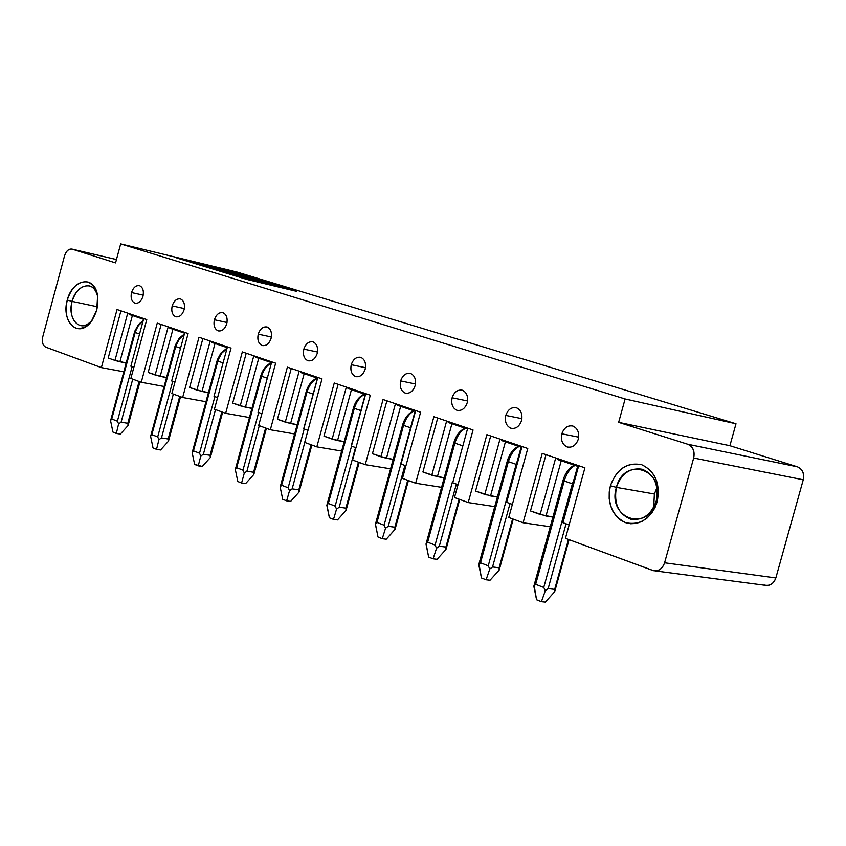 <?xml version="1.0" encoding="UTF-8"?>
<svg xmlns="http://www.w3.org/2000/svg" width="846" height="846" viewBox="0 0 846 846"><rect width="100%" height="100%" fill="white"/><g stroke="black" fill="none" stroke-linecap="round" stroke-linejoin="round"><path stroke-width="1.27" d="M655.164 570.902L765.196 585.295C770.251 586.045 773.804 583.592 775.845 577.934L664.586 562.791C662.429 568.829 658.759 571.473 653.567 570.69L565.435 538.331L584.924 467.827L542.223 453.382L584.924 467.827L565.435 538.331L652.689 570.426C658.209 571.685 662.175 569.136 664.586 562.791L693.678 458.024C694.915 451.256 692.927 446.656 687.713 444.245L618.648 422.355L625.109 398.974L735.999 423.772L237.007 272.042L120.682 243.902L625.109 398.974L120.682 243.902L115.553 262.894L72.174 249.136C68.79 248.661 66.242 250.913 64.529 255.883L42.765 336.793C41.74 341.985 42.744 345.432 45.79 347.156L101.372 367.608L117.044 309.53L146.77 319.587L117.044 309.53L101.372 367.608L45.79 347.156C42.681 345.496 41.676 342.038 42.765 336.793L64.529 255.883C66.2 250.86 68.738 248.608 72.122 249.126L115.553 262.894L120.682 243.902L237.007 272.042L735.999 423.772L729.897 445.715L797.334 466.802C802.42 469.107 804.398 473.432 803.245 479.777L775.845 577.934C773.561 583.877 769.733 586.246 764.34 585.041M296.819 291.394L246.947 279.444L176.814 257.988L226.749 270.054L296.819 291.394L226.749 270.054L176.814 257.988L246.947 279.444L296.819 291.394M188.108 333.567L157.25 323.13L188.108 333.567L171.865 393.538L182.651 397.504L198.99 337.247L231.021 348.097L198.99 337.247L182.651 397.504L171.865 393.538L188.108 333.567M275.637 363.188L242.337 351.915L275.637 363.188L258.686 425.475L270.339 429.768L287.386 367.164L322.019 378.881L287.386 367.164L270.339 429.768L258.686 425.475L275.637 363.188M370.305 395.219L334.255 383.016L370.305 395.219L352.592 460.023L365.229 464.676L383.048 399.524L420.61 412.235L383.048 399.524L365.229 464.676L352.592 460.023L370.305 395.219M473.051 429.98L433.882 416.729L473.051 429.98L454.492 497.511L468.219 502.566L486.894 434.664L527.767 448.486L486.894 434.664L468.219 502.566L454.492 497.511L473.051 429.98M131.511 292.557C130.464 298.046 131.638 301.599 135.022 303.217C138.596 303.661 141.24 301.366 142.985 296.322C144.031 290.844 142.868 287.291 139.495 285.662C135.92 285.208 133.256 287.503 131.521 292.557L143.238 295.159L131.521 292.557C133.298 287.429 135.995 285.144 139.59 285.694C142.9 287.376 144.031 290.918 142.985 296.322C141.176 301.472 138.48 303.756 134.874 303.175C131.585 301.462 130.464 297.919 131.521 292.557M172.172 305.903C171.114 311.508 172.341 315.135 175.862 316.795C179.564 317.271 182.302 314.945 184.079 309.805C185.137 304.222 183.92 300.594 180.42 298.924C176.708 298.427 173.959 300.764 172.172 305.903L184.343 308.579L172.172 305.903C174.001 300.69 176.782 298.374 180.515 298.955C183.952 300.69 185.137 304.306 184.079 309.805C182.228 315.05 179.437 317.366 175.704 316.753C172.288 314.987 171.114 311.37 172.172 305.903M214.387 319.756C213.308 325.477 214.598 329.189 218.257 330.902C222.096 331.399 224.93 329.041 226.739 323.817C227.817 318.117 226.538 314.405 222.9 312.682C219.051 312.163 216.206 314.522 214.387 319.756L227.024 322.516L214.387 319.756C216.259 314.448 219.135 312.1 223.006 312.713C226.58 314.511 227.828 318.212 226.739 323.817C224.856 329.157 221.969 331.505 218.088 330.849C214.535 329.031 213.308 325.329 214.387 319.756M258.231 334.159C257.142 339.986 258.506 343.793 262.313 345.559C266.3 346.077 269.218 343.688 271.08 338.368C272.169 332.552 270.826 328.756 267.029 326.979C263.032 326.429 260.103 328.819 258.231 334.159L271.376 336.994L258.231 334.159C260.156 328.745 263.127 326.366 267.156 327.011C270.868 328.861 272.179 332.658 271.08 338.368C269.144 343.814 266.152 346.183 262.123 345.496C258.432 343.613 257.142 339.838 258.231 334.159M303.82 349.123C302.709 355.077 304.148 358.968 308.113 360.787C312.259 361.348 315.272 358.916 317.187 353.501C318.286 347.569 316.869 343.677 312.925 341.837C308.769 341.266 305.734 343.688 303.82 349.123L317.493 352.031L303.82 349.123C305.787 343.603 308.864 341.192 313.052 341.879C316.912 343.793 318.297 347.674 317.187 353.501C315.188 359.053 312.1 361.454 307.912 360.734C304.074 358.789 302.709 354.918 303.82 349.123M351.249 364.689C350.128 370.781 351.64 374.757 355.775 376.65C360.079 377.231 363.209 374.767 365.155 369.258C366.286 363.188 364.785 359.212 360.671 357.308C356.356 356.695 353.216 359.159 351.249 364.689L365.493 367.693L351.249 364.689C353.268 359.064 356.462 356.621 360.808 357.35C364.838 359.328 366.286 363.304 365.155 369.258C363.114 374.905 359.92 377.348 355.563 376.576C351.555 374.567 350.117 370.601 351.249 364.689M400.634 380.901C399.492 387.119 401.089 391.201 405.414 393.157C409.887 393.771 413.123 391.275 415.122 385.66C416.264 379.463 414.688 375.381 410.395 373.414C405.9 372.769 402.654 375.264 400.634 380.901L415.471 383.989L400.634 380.901C402.707 375.169 406.017 372.684 410.543 373.456C414.741 375.508 416.274 379.579 415.122 385.66C413.028 391.423 409.707 393.898 405.171 393.083C401.004 391 399.492 386.939 400.634 380.901M452.102 397.8C450.95 404.155 452.621 408.343 457.136 410.363C461.8 411.019 465.152 408.481 467.214 402.759C468.367 396.414 466.706 392.237 462.223 390.196C457.538 389.509 454.165 392.047 452.102 397.8L467.574 400.962L452.102 397.8C454.239 391.941 457.665 389.424 462.381 390.249C466.77 392.375 468.377 396.541 467.214 402.759C465.057 408.639 461.609 411.145 456.882 410.278C452.525 408.121 450.939 403.965 452.102 397.8M505.781 415.418C504.607 421.932 506.384 426.225 511.1 428.309C515.965 429.007 519.444 426.426 521.548 420.589C522.722 414.117 520.967 409.813 516.282 407.709C511.407 406.979 507.907 409.549 505.781 415.418L521.929 418.664L505.781 415.418C507.981 409.443 511.534 406.894 516.462 407.761C521.03 409.972 522.733 414.244 521.548 420.589C519.328 426.596 515.753 429.144 510.825 428.224C506.278 425.993 504.597 421.72 505.781 415.418M578.696 437.149L561.829 433.818C560.634 440.48 562.505 444.89 567.455 447.058C572.52 447.788 576.126 445.176 578.294 439.222C579.489 432.592 577.628 428.182 572.721 425.993C567.634 425.221 564.007 427.833 561.829 433.818L578.696 437.149M128.433 313.38L129.353 314.49L143.534 319.291L129.353 314.49L128.433 313.38M168.904 327.074L169.845 328.195L184.597 333.197L169.845 328.195L168.904 327.074M210.918 341.287L211.87 342.44L227.236 347.643L211.87 342.44L210.918 341.287M254.561 356.06L255.534 357.224L271.534 362.638L255.534 357.224L254.561 356.06M317.557 378.225L317.8 377.453L317.557 378.225L300.912 372.589L317.557 378.225M299.928 371.405L300.912 372.589L299.928 371.405M365.44 394.448L351.428 446.085L355.955 447.724L351.428 446.085L365.747 393.676L365.44 394.448L348.118 388.578L365.44 394.448M347.114 387.373L348.118 388.578L347.114 387.373M415.312 411.336L415.619 410.543L415.312 411.336L397.271 405.223L415.312 411.336M396.245 403.997L397.271 405.223L396.245 403.997M467.299 428.943L467.637 428.15L467.299 428.943L448.486 422.577L467.299 428.943M447.439 421.308L448.486 422.577L447.439 421.308M521.527 447.312L521.908 446.508L521.527 447.312L501.89 440.66L521.527 447.312M500.832 439.37L501.89 440.66L500.832 439.37M578.146 466.484L578.569 465.681L578.146 466.484L557.641 459.547L578.146 466.484M556.562 458.225L557.641 459.547L556.562 458.225M146.77 319.587L130.855 378.458L141.261 382.276L157.25 323.13L141.261 382.276L130.855 378.458L146.77 319.587M231.021 348.097L214.44 409.2L225.649 413.324L242.337 351.915L225.649 413.324L214.44 409.2L231.021 348.097M322.019 378.881L304.697 442.405L316.827 446.868L334.255 383.016L316.827 446.868L304.697 442.405L322.019 378.881M420.61 412.235L402.485 478.381L415.65 483.225L433.882 416.729L415.65 483.225L402.485 478.381L420.61 412.235M527.767 448.486L508.763 517.477L523.092 522.754L542.223 453.382L523.092 522.754L508.763 517.477L527.767 448.486M96.74 310.165C91.981 323.807 84.96 329.803 75.685 328.142C67.268 323.532 64.465 314.183 67.246 300.087C71.878 286.625 78.837 280.597 88.111 282.025C96.645 286.466 99.521 295.846 96.74 310.165L97.618 295.889C94.752 274.167 72.386 279.159 67.246 300.087C60.986 321.438 78.329 339.405 91.336 321.438L96.74 310.165M657.194 501.752C650.733 518.81 640.189 525.768 625.564 522.648C612.123 515.827 607.068 503.529 610.4 485.752C616.628 468.959 627.034 461.948 641.628 464.697C655.301 471.254 660.493 483.605 657.194 501.752L656.242 500.98C648.047 533.149 606.741 518.376 616.396 487.37L610.4 485.752L609.247 491.917L609.183 498.569L610.41 505.252L612.927 511.396L616.544 516.515L620.89 520.301L625.564 522.648L630.619 523.737L636.16 523.431L641.807 521.538L647.095 518.059L651.579 513.279L654.984 507.663L657.194 501.752C660.388 483.679 655.195 471.328 641.628 464.697C627.087 462.064 616.681 469.086 610.4 485.752L616.396 487.37C624.094 455.677 665.77 469.255 656.242 500.98L657.194 501.752M578.294 439.222C576.01 445.356 572.298 447.936 567.148 446.963C562.389 444.636 560.623 440.258 561.829 433.818C564.081 427.716 567.782 425.126 572.922 426.056C577.702 428.34 579.489 432.729 578.294 439.222M735.999 423.772L625.109 398.974L618.648 422.355L729.897 445.715L735.999 423.772M693.678 458.024L664.586 562.791L775.845 577.934L803.245 479.777L693.678 458.024L803.245 479.777C804.493 473.369 802.516 469.044 797.334 466.802L687.713 444.245C693.022 446.593 695.01 451.182 693.678 458.024M797.334 466.802L729.897 445.715L618.648 422.355L687.713 444.245L797.334 466.802M164.124 386.485L141.261 382.276L164.124 386.485M123.802 371.796L101.372 367.608L123.802 371.796M550.238 526.741L523.092 522.754L550.238 526.741M494.741 506.627L468.219 502.566L494.741 506.627M441.58 487.338L415.65 483.225L441.58 487.338M390.588 468.832L365.229 464.676L390.588 468.832M341.657 451.055L316.827 446.868L341.657 451.055M294.651 433.966L270.339 429.768L294.651 433.966M249.464 417.533L225.649 413.324L249.464 417.533M205.99 401.713L182.651 397.504L205.99 401.713M116.462 259.542L72.174 249.136L116.462 259.542M92.859 319.238L92.616 319.566C81.554 334.847 66.739 319.587 72.079 301.388L67.246 300.087L72.079 301.388C76.32 284.15 94.636 279.317 97.724 296.629C96.137 290.569 93.409 287.005 89.549 285.937C81.724 284.996 75.897 290.146 72.079 301.388C69.71 313.898 72.301 321.914 79.852 325.456C84.219 326.619 88.555 324.547 92.859 319.238M653.725 507.251L654.37 493.979L616.396 487.37C613.625 503.507 618.405 514.114 630.746 519.19C642.801 520.755 651.304 514.685 656.242 500.98C659.013 485.033 654.349 474.447 642.251 469.244C630.037 467.457 621.429 473.496 616.396 487.37L654.37 493.979L656.972 487.613L654.37 493.979L653.725 507.251M97.48 306.791L72.079 301.388L97.48 306.791M143.735 318.561L130.855 366.191L133.88 367.28L130.855 366.191L143.735 318.561M120.936 310.842L108.214 357.985L114.961 360.428L127.725 313.147L114.961 360.428L119.899 361.76L132.388 315.516L119.899 361.76L126.191 362.955L114.961 360.428L108.214 357.985L120.936 310.842M161.142 324.452L148.156 372.452L155.156 374.99L168.185 326.831L155.156 374.99L166.546 377.538L160.18 376.343L172.933 329.242L160.18 376.343L148.156 372.452L161.142 324.452M184.798 332.457L171.664 380.964L174.942 382.159L171.664 380.964L184.798 332.457M202.871 338.569L189.62 387.468L196.885 390.101L210.189 341.044L196.885 390.101L208.444 392.671L202.004 391.476L215.021 343.497L202.004 391.476L189.62 387.468L202.871 338.569M227.437 346.881L214.027 396.309L217.591 397.599L214.027 396.309L227.437 346.881M246.218 353.237L232.682 403.066L240.232 405.805L253.811 355.806L240.232 405.805L251.949 408.385L245.435 407.201L258.728 358.302L245.435 407.201L232.682 403.066L246.218 353.237M271.746 361.866L258.041 412.256L261.9 413.652L258.041 412.256L271.746 361.866M291.267 368.475L277.435 419.278L285.282 422.122L299.167 371.151L285.282 422.122L297.168 424.713L290.59 423.55L304.169 373.699L290.59 423.55L277.435 419.278L291.267 368.475M317.81 377.453L303.799 428.837L307.986 430.35L303.799 428.837L317.81 377.453M338.125 384.327L323.976 436.145L332.15 439.095L346.342 387.108L332.15 439.095L344.206 441.707L337.554 440.555L351.439 389.71L337.554 440.555L323.976 436.145L338.125 384.327M386.897 400.824L372.43 453.689L380.933 456.777L395.463 403.722L380.933 456.777L393.179 459.389L386.453 458.257L400.655 406.376L386.453 458.257L372.43 453.689L386.897 400.824M415.672 410.564L401.025 464.052L405.921 465.829L401.025 464.052L415.672 410.564M437.71 418.019L422.905 471.983L431.777 475.188L446.635 421.044L431.777 475.188L444.192 477.81L437.403 476.7L451.933 423.74L437.403 476.7L422.905 471.983L437.71 418.019M467.711 428.171L452.716 482.77L458.014 484.695L452.716 482.77L467.711 428.171M490.701 435.944L475.547 491.04L484.79 494.392L500.007 439.095L484.79 494.392L497.385 497.025L490.532 495.936L505.411 441.855L490.532 495.936L475.547 491.04L490.701 435.944M522.003 446.54L506.638 502.313L512.369 504.385L506.638 502.313L522.003 446.54M545.998 454.651L530.474 510.942L540.129 514.442L555.716 457.95L540.129 514.442L552.914 517.065L545.987 516.007L561.236 460.763L545.987 516.007L530.474 510.942L545.998 454.651M578.696 465.723L562.95 522.712L569.136 524.943L562.95 522.712L578.696 465.723M118.535 361.39L126.117 363.22L118.535 361.39M158.477 375.878L166.493 377.75L158.477 375.878M199.931 390.926L208.402 392.819L199.931 390.926M242.961 406.545L251.928 408.47L242.961 406.545M287.682 422.767L297.168 424.734L287.682 422.767M334.191 439.656L336.824 440.354L334.191 439.656M382.593 457.221L384.771 457.802L382.593 457.221M433.004 475.526L434.738 475.981L433.004 475.526M485.562 494.603L486.841 494.942L485.562 494.603M540.393 514.505L541.229 514.738L540.393 514.505M303.82 428.34L317.483 378.204L303.82 428.34M351.323 445.535L365.303 394.405L351.323 445.535M400.793 463.449L415.09 411.262L400.793 463.449M452.356 482.114L435.066 545.078L452.356 482.135M506.13 501.583L521.115 447.174L506.13 501.583L506.638 502.313L506.13 501.583M562.283 521.908L577.638 466.315L562.283 521.908L562.95 522.712L562.283 521.908M190.784 262.26L192.402 262.651L190.784 262.26M226.823 273.163L224.317 272.518L226.823 273.163M236.246 276.029L233.359 275.288L236.246 276.029M250.448 279.783L242.273 278.017L251.875 280.28L252.097 279.423L248.153 278.567L247.91 279.434L248.153 278.567L237.863 275.849L237.663 276.6L237.863 275.849L236.436 275.352L252.108 279.423M217.803 270.371L215.434 269.8L217.803 270.371M212.494 268.838L211.077 268.468L212.494 268.838M207.778 267.336L205.895 266.881L207.778 267.336M201.898 265.422L195.352 263.656L201.898 265.422L202.12 264.576L199.201 263.688L198.969 264.534L199.201 263.688L194.083 262.45L193.871 263.201L194.083 262.45L192.581 261.985L192.37 262.746L192.581 261.985L211.891 267.146L202.12 264.576L201.898 265.422L203.019 265.76L201.898 265.422M236.605 274.749L233.739 274.009L236.605 274.749M249.951 278.524L248.608 278.123L249.951 278.524M264.703 283.696L260.938 282.585L264.703 283.696M260.98 282.405L251.992 279.846L260.98 282.405M225.522 271.629L233.792 273.829L219.537 270.244L219.336 270.995L219.537 270.244L217.982 269.705L225.522 271.629M228.452 273.787L228.653 273.036L227.014 272.465L228.409 272.729L244.706 277.118L234.564 274.337L239.027 275.711L233.274 274.347L233.041 275.193L233.274 274.347L228.653 273.036L228.452 273.787M204.425 266.437L204.626 265.676L203.167 265.221L202.955 265.982L203.167 265.221L215.719 268.256L217.919 269.25L210.538 267.368L226.675 271.746L214.165 268.584L213.953 269.345L214.165 268.584L212.684 268.14L212.483 268.901L212.684 268.14L223.196 270.667L209.332 267.114L209.121 267.875L209.332 267.114L207.957 266.691L207.746 267.452L207.957 266.691L215.318 268.256L204.626 265.676L204.425 266.437M232.904 272.708L248.174 276.917L228.557 272.243L224.75 270.614L231.021 271.936L218.67 268.753L218.49 269.398L218.67 268.753L214.789 267.569L224.92 269.726L227.86 270.932L222.889 269.652L237.8 273.967L222.889 269.652L227.923 270.72L224.92 269.726L214.789 267.569L232.904 272.708M219.949 269.779L220.108 269.197L226.781 270.91L223.196 270.604L220.108 269.197L219.949 269.779M243.542 276.092L248.713 277.7L247.677 278.059L247.825 277.53L239.45 275.51L236.774 274.157L239.947 274.781L260.653 280.618L239.947 274.781C235.96 273.84 235.823 273.967 239.555 275.13L243.542 276.092M275.955 285.271L291.204 290.051L272.518 285.567L273.914 285.039L267.082 283.399L266.86 284.214L267.082 283.399L263.169 282.331L262.937 283.188L263.169 282.331L261.171 281.729L260.938 282.585L261.171 281.729L275.955 285.271L261.171 281.729L291.236 289.935L278.577 286.646L279.857 286.466L275.955 285.271M267.347 283.209L250.046 278.197L267.347 283.209M219.4 269.969L233.782 273.84L219.4 269.969M228.409 272.729L244.706 277.118L228.409 272.729M240.433 276.208L250.68 278.926L240.433 276.208M241.924 276.663L250.205 278.894L241.924 276.663M203.167 265.221L226.707 271.608L203.167 265.221M192.581 261.985L211.035 266.839L192.581 261.985M200.682 264.047L209.649 266.532L200.682 264.047M226.781 270.91L220.108 269.197L226.781 270.91M267.368 283.135C271.344 284.055 271.429 283.928 267.643 282.744L253.229 278.82C249.221 277.89 249.094 278.006 252.859 279.191L267.368 283.135M263.582 281.982L255.492 279.666L263.582 281.982M575.037 465.437C570.299 468.018 566.693 473.2 564.197 480.962L572.382 483.796L574.159 478.921L572.382 483.796L564.197 480.962L535.666 584.311L543.745 587.452L572.382 483.796L543.745 587.452L545.332 590.741L548.145 588.626L566.048 523.833L548.145 588.626L545.332 590.741L543.745 587.452L535.666 584.311L564.208 480.962L563.024 480.433L564.197 480.962C566.693 473.2 570.299 468.018 575.037 465.437M574.275 465.173C568.914 468.081 565.17 473.157 563.024 480.433L533.837 586.246L535.666 584.311L533.837 586.246L536.565 599.772L541.398 601.686L545.332 590.741L541.398 601.686L545.321 602.098L554.627 591.788L554.669 589.376L548.145 588.626L554.669 589.376L568.47 539.441L554.669 589.376L554.828 591.206M554.627 591.788L545.321 602.098L541.398 601.686L536.565 599.772L534.09 585.221M519.127 446.498C514.389 448.993 510.794 454.038 508.361 461.641L516.187 464.348L517.287 461.091L516.187 464.348L508.361 461.641L480.507 562.791L488.237 565.815L516.187 464.348L488.237 565.815L489.781 569.02L492.552 566.957L510.022 503.539L492.552 566.957L489.781 569.02L488.237 565.815L480.507 562.791L508.361 461.641C510.794 454.038 514.389 448.993 519.127 446.498M518.429 446.265C513.088 449.067 509.366 454.027 507.262 461.144L507.981 461.176M499.14 570.151L490.035 580.24L486.08 579.785L481.448 577.955L478.984 563.87L478.762 564.716L480.507 562.791L478.762 564.716L481.448 577.955L486.08 579.785L489.781 569.02L486.08 579.785L490.035 580.24L499.14 570.151L499.119 567.761L492.552 566.957L499.119 567.761L512.591 518.884L499.119 567.761L499.32 569.612M465.564 428.362C460.816 430.762 457.252 435.69 454.862 443.124L462.35 445.715L454.862 443.124L427.653 542.18L435.066 545.078L436.557 548.219L439.296 546.209L456.364 484.092L439.296 546.209L436.557 548.219L435.066 545.078L427.653 542.18L454.862 443.124C457.252 435.69 460.816 430.762 465.564 428.362M464.919 428.139C459.6 430.857 455.899 435.69 453.847 442.659L454.862 443.124L453.847 442.648L426.003 544.084L427.653 542.18L426.003 544.084L428.647 557.059L433.089 558.815L436.557 548.219L433.089 558.815L437.065 559.301L445.979 549.414L445.905 547.055L439.296 546.209L445.905 547.055L459.061 499.193L445.905 547.055L446.075 549.096M445.979 549.414L437.065 559.301L433.089 558.815L428.647 557.059L426.088 543.756M414.191 410.955C409.443 413.282 405.9 418.083 403.553 425.369L410.564 427.79L403.553 425.369L376.967 522.426L384.084 525.197L400.919 463.767L384.084 525.197L385.533 528.264L388.229 526.297L404.906 465.459L388.229 526.297L385.533 528.264L384.084 525.197L376.967 522.426L403.553 425.369C405.9 418.083 409.443 413.282 414.191 410.955M413.599 410.754C408.29 413.387 404.631 418.114 402.611 424.946L403.553 425.369L402.611 424.935L375.402 524.298L376.967 522.426L375.402 524.298L378.003 537.009L382.265 538.691L385.533 528.264L382.265 538.691L386.252 539.209L394.987 529.533L394.87 527.206L388.229 526.297L394.87 527.206L407.719 480.306L394.87 527.206L395.103 529.152M395.061 529.31L386.252 539.209L382.265 538.691L378.003 537.009L375.455 524.086M364.88 394.257C360.142 396.499 356.621 401.194 354.315 408.332L360.872 410.596L354.315 408.332L328.322 503.455L335.153 506.12L351.555 446.128L335.153 506.12L336.56 509.112L339.214 507.198L355.521 447.566L339.214 507.198L336.56 509.112L335.153 506.12L328.322 503.455L354.315 408.332C356.621 401.194 360.142 396.499 364.88 394.257M364.33 394.067C359.053 396.615 355.426 401.237 353.438 407.931L354.315 408.332L353.438 407.92L326.831 505.316L328.322 503.455L326.831 505.316L329.401 517.773L333.483 519.391L336.56 509.112L333.483 519.391L337.491 519.93L346.046 510.445L345.887 508.139L339.214 507.198L345.887 508.139L358.45 462.18L345.887 508.139L346.088 510.328L337.491 519.93L333.483 519.391L329.401 517.773L326.926 504.946M317.483 378.225C312.766 380.404 309.276 384.983 307.024 391.962L313.157 394.088L307.024 391.962L281.602 485.234L288.158 487.793L304.2 428.975L288.158 487.793L289.522 490.722L292.145 488.851L304.803 442.447L292.145 488.851L289.522 490.722L288.158 487.793L281.602 485.234L307.024 391.962C309.276 384.983 312.766 380.404 317.483 378.225M316.996 378.035C311.751 380.51 308.145 385.025 306.199 391.592L307.024 391.962L306.199 391.582L280.185 487.053M299.029 492.108L290.643 501.403L286.635 500.843L282.701 499.288L280.174 487.074L281.602 485.234L280.174 487.074L282.701 499.288L286.635 500.843L289.522 490.722L286.635 500.843L290.643 501.403L299.029 492.108L298.828 489.834L292.145 488.851L298.828 489.834L311.117 444.763L298.828 489.834L299.04 492.086M271.429 363.04C266.966 365.25 263.677 369.649 261.551 376.227L267.294 378.215L261.551 376.227L236.679 467.711L242.982 470.175L258.675 412.488L242.982 470.175L244.304 473.041L246.905 471.222L259.288 425.697L246.905 471.222L244.304 473.041L242.982 470.175L236.679 467.711L261.551 376.227C263.677 369.649 266.966 365.25 271.429 363.04M271.492 362.627C266.268 365.017 262.704 369.438 260.79 375.878L261.551 376.227L260.79 375.878L235.347 469.424L236.679 467.711L235.347 469.414M235.315 469.53L237.811 481.522L241.586 483.013L244.304 473.041L241.586 483.013L245.604 483.605L253.832 474.479L253.589 472.237L246.905 471.222L253.589 472.237L265.623 428.034L253.589 472.237L253.832 474.479L245.604 483.605L241.586 483.013L237.811 481.522L235.315 469.53M226.992 348.51L221.61 353.3L218.183 359.857L217.813 361.094L223.09 362.913L217.813 361.094L193.459 450.855L199.529 453.223L214.895 396.626L199.529 453.223L200.809 456.036L203.378 454.26L215.497 409.591L203.378 454.26L200.809 456.036L199.529 453.223L193.459 450.855L218.183 359.857L221.61 353.3L226.992 348.51M227.119 348.044L220.933 353.046L217.454 359.571L217.094 360.766L217.813 361.094L217.094 360.756L192.222 452.462L193.459 450.855L192.222 452.462M210.242 454.905L210.347 457.527L202.279 466.463L194.612 464.422L192.169 452.663L194.612 464.422L198.25 465.86L200.809 456.036L198.25 465.86L202.279 466.463L210.347 457.527L210.062 455.307L203.378 454.26L210.062 455.307L221.842 411.928L210.062 455.307L210.4 457.337M184.238 334.53L179.225 339.183L176.042 345.369L175.704 346.522L180.536 348.192L175.704 346.522L151.846 434.633L157.694 436.917L172.743 381.356L157.694 436.917L158.942 439.666L161.47 437.921L173.345 394.088L161.47 437.921L158.942 439.666L157.694 436.917L151.846 434.633L176.042 345.369L179.225 339.183L184.238 334.53M184.375 334.033L179.31 338.051L175.365 345.094L175.027 346.215L175.704 346.522L175.027 346.204L150.683 436.134L151.846 434.633L150.683 436.134M168.47 441.189L160.55 449.977L156.531 449.342L153.031 447.957L150.609 436.409L153.031 447.957L156.531 449.342L158.942 439.666L156.531 449.342L160.55 449.977L168.47 441.189L168.164 439L161.47 437.921L168.164 439L179.701 396.425L168.164 439L168.47 441.189L180.526 396.721M143.048 321.068L138.384 325.583L135.455 331.399L135.127 332.478L139.558 334.011L135.127 332.478L111.757 419.003L117.393 421.192L132.135 366.646L117.393 421.192L118.609 423.899L121.105 422.186L132.737 379.145L121.105 422.186L118.609 423.899L117.393 421.192L111.757 419.003L135.455 331.399L138.384 325.583L143.048 321.068M143.196 320.549L138.48 324.473L134.821 331.135L134.503 332.192L135.127 332.478L134.503 332.192L110.667 420.409L111.757 419.003L110.667 420.409M128.127 425.464L120.354 434.083L116.336 433.438L112.962 432.095L110.572 420.758L112.962 432.095L116.336 433.438L118.609 423.899L116.336 433.438L120.354 434.083L128.127 425.464L127.788 423.296L121.105 422.186L127.788 423.296L139.093 381.483L127.788 423.296L128.127 425.464L139.939 381.789M511.1 428.309L512.158 428.52M568.618 447.28L567.455 447.058M72.122 249.126L116.462 259.532M92.616 319.566L91.336 321.438M634.014 519.708L630.746 519.19M79.852 325.456L81.015 325.689M217.76 270.519L217.982 269.705M226.791 273.279L227.014 272.465M236.214 276.156L236.436 275.352M248.555 278.302L248.713 277.7M236.774 274.157L236.605 274.77M569.072 539.663L554.923 590.868M507.262 461.144L478.878 564.229M513.226 519.116L499.383 569.379M459.727 499.436L446.17 548.79M408.417 480.56L395.135 529.036M359.18 462.445L346.151 510.075M311.878 445.049L299.103 491.864M266.395 428.319L253.863 474.363M222.646 412.224L210.39 457.348"/></g></svg>
